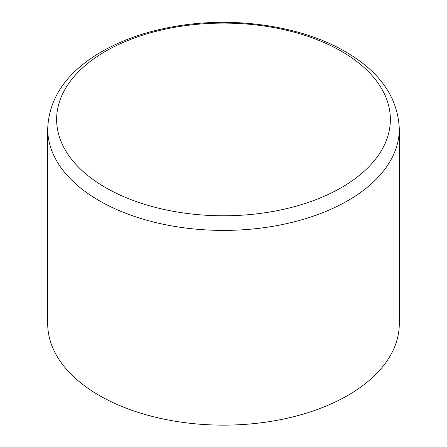 <?xml version="1.0" encoding="UTF-8"?>
<svg xmlns="http://www.w3.org/2000/svg" width="447" height="447" viewBox="0 0 447 447"><rect width="100%" height="100%" fill="white"/><g stroke="black" fill="none" stroke-linecap="round" stroke-linejoin="round"><path stroke-width="0.67" d="M47.7 128.909L47.7 323.639A175.8 101.497 0 0 0 99.189 395.411A175.8 101.497 0 0 0 290.773 417.414A175.8 101.497 0 0 0 399.3 323.639L399.3 128.909A175.8 101.497 180 0 1 290.773 222.679A175.8 101.497 180 0 1 99.189 200.675A175.8 101.497 180 0 1 47.7 128.909C48.868 99.05 65.368 74.191 97.195 54.333C120.791 39.889 148.862 30.24 181.421 25.384C238.827 16.718 302.831 26.77 345.33 51.651C379.956 71.771 397.947 97.524 399.3 128.909M341.491 51.321A166.865 96.34 180 0 1 341.491 187.567A166.865 96.34 180 0 1 105.509 187.567A166.865 96.34 180 0 1 105.509 51.321A166.865 96.34 180 0 1 341.491 51.321"/></g></svg>
